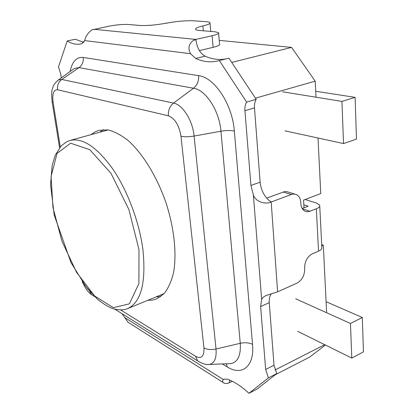 <?xml version="1.0" encoding="UTF-8"?>
<svg xmlns="http://www.w3.org/2000/svg" width="414" height="414" viewBox="0 0 414 414"><rect width="100%" height="100%" fill="white"/><g stroke="black" fill="none" stroke-linecap="round" stroke-linejoin="round"><path stroke-width="0.62" d="M305.102 199.527L316.436 203L319.722 205.199C320.12 206.503 318.997 207.699 316.348 208.791L308.891 211.616L306.655 211.704L304.932 211.156C302.515 209.826 301.159 207.326 300.864 203.657L300.781 202.301C300.481 198.534 299.048 195.967 296.486 194.601L294.028 194.016L291.761 194.352L271.18 202.006C265.55 204.63 255.676 202.115 253.368 194.885L250.925 185.441L244.943 110.693C244.695 107.242 245.248 104.364 246.604 102.067L219.332 60.558L218.054 60.905C210.586 62.659 203.124 61.836 195.662 58.441L190.533 53.685C187.687 48.169 188.732 43.687 193.674 40.251L195.879 39.408L212.092 35.733C216.993 34.579 219.146 33.555 218.545 32.67L215.021 31.774L199.817 30.496C197.488 30.294 196.081 29.943 195.594 29.446C194.911 28.421 197.343 27.246 202.886 25.927C208.242 24.638 210.597 23.536 209.95 22.615C209.474 22.133 208.082 21.813 205.763 21.647L193.436 20.798C185.275 20.503 175.955 21.357 165.471 23.365L167.515 22.941C156.818 24.969 147.643 25.813 139.989 25.466L128.159 24.473C122.772 24.229 116.148 24.84 108.277 26.31L91.727 29.963C87.965 32.877 85.615 36.422 84.684 40.593L82.013 43.615L80.72 43.951C76.336 44.821 71.834 43.822 67.208 40.95L58.446 66.996L60.713 73.858L61.334 77.832M232.352 381.284L227.643 383.385C225.589 383.747 224.072 383.436 223.094 382.448C222.292 381.392 222.396 380.43 223.4 379.56L224.01 379.167L227.384 379.146C234.184 381.563 241.383 386.278 248.974 393.3L268.407 377.873L265.659 369.474L260.623 306.557L261.653 299.327L263.195 297.247L265.798 295.632L277.613 291.813L296.921 283.176C301.972 280.278 304.559 275.589 304.688 269.1L304.611 267.822C304.761 261.281 307.338 256.608 312.353 253.803L318.537 251.153C321.135 249.984 322.227 248.674 321.823 247.22L319.763 206.11M302.22 208.506L308.151 206.208L303.835 204.852M266.611 198.099L284.739 191.604L286.949 191.656L294.758 194.078M218.592 33.244L219.549 44.075C220.16 45.043 218.023 46.125 213.148 47.325L199.362 50.575M99.691 132.252L103.459 129.623M160.689 296.667L156.099 296.895M91.044 134.648L94.785 132.004L98.941 130.312L107.842 129.892C114.352 131.455 121.167 135.042 128.293 140.662C142.602 153.501 156.533 175.971 165.621 201.649C174.19 227.503 176.964 253.798 173.538 272.712C171.355 281.52 168.172 288.537 163.985 293.764L156.699 298.892L152.378 300.103L147.798 300.305M121.892 313.595L128.164 322.34L129.841 323.406M271.341 293.857C269.7 295.932 269.007 298.861 269.266 302.639L274.016 365.246L276.738 373.588L257.063 389.108L248.974 393.3M227.643 383.385L229.511 382.448L229.475 379.954M67.208 40.95L75.389 39.252L83.706 42.373M193.674 40.251L195.91 39.744C197.038 47.926 200.091 53.401 205.08 56.169C212.139 59.321 219.229 60.206 226.349 58.824M219.332 60.558L228.937 58.188L256.204 99.324C254.827 101.616 254.258 104.478 254.486 107.909L260.127 182.196C261.213 191.149 264.898 197.752 271.18 202.006L277.613 291.813M246.604 102.067L256.204 99.324M268.407 377.873L276.738 373.588M304.005 207.812L303.565 200.112L320.757 193.566L318.014 138.012M321.694 244.643L323.308 245.228L321.756 245.885M255.438 98.165L315.204 81.17L315.996 97.212M275.072 369.981L324.679 344.671M323.308 245.228L326.641 312.741M82.205 42.104L84.166 41.695M275.165 374.83L309.713 357.065L325.388 345.017M231.742 62.416L291.591 47.398L315.204 81.17M219.223 40.375L291.591 47.398M343.548 143.565L341.928 101.414L355.108 97.352L356.475 139.104L343.548 143.565L285.034 130.85M282.555 91.794L341.928 101.414M315.706 91.282L355.108 97.352M350.461 323.479L351.791 358.089L363.445 351.869L362.317 317.507L350.461 323.479L295.689 298.794M297.754 331.34L351.791 358.089M326.097 301.713L362.317 317.507M316.348 208.791L318.537 251.153M310.029 211.269L302.411 208.822M283.223 191.992L291.384 194.487M212.092 35.733L213.148 47.325M203.346 30.796L202.886 25.927M195.879 39.408L93.693 29.27M223.4 379.56L124.63 317.497M253.368 194.885L261.653 299.327M260.623 306.557L269.266 302.639M84.684 40.593L190.533 53.685M222.334 363.937L227.286 366.928C241.905 376.342 254.677 366.452 252.53 344.355L234.329 131.031C232.492 104.504 214.535 77.361 198.627 75.658L83.193 57.432C76.549 56.847 72.176 61.551 70.08 71.534M234.329 131.031C230.639 130.286 226.173 130.348 220.936 131.217L240.265 343.304C245.005 342.321 249.093 342.673 252.53 344.355M207.678 364.47L209.334 364.434C214.462 363.363 216.688 358.219 216.02 349.002L240.265 343.304C240.974 355.445 237.817 362.214 230.795 363.611L228.859 363.689M226.329 363.782L227.286 366.928M73.33 69.195L74.411 68.413L79.033 67.627C82.241 65.169 83.628 61.769 83.193 57.432M60.294 146.898L53.111 102.418C52.102 93.916 53.587 89.693 57.562 89.755C57.08 85.408 58.483 81.977 61.764 79.457L79.033 67.627L193.514 88.223C197.224 85.155 198.927 80.963 198.627 75.658M57.562 89.755L168.384 115.801C168.027 110.481 169.756 106.243 173.564 103.081L193.514 88.223C205.763 89.848 219.389 110.802 220.936 131.217L194.104 136.061C192.733 120.577 182.626 104.587 173.564 103.081L61.764 79.457L58.369 79.964L57.479 80.626M216.02 349.002L194.104 136.061C188.768 136.941 184.39 136.993 180.965 136.216L203.952 347.92C207.176 349.628 211.197 349.985 216.02 349.002M199.538 362.074L197.669 360.904L195.574 356.33L120.65 309.957M89.533 291.073L91.504 294.628L93.259 295.72M88.746 290.147L84.508 284.775M53.111 102.418L52.143 101.922L52.081 101.518M168.384 115.801C174.905 118.394 179.096 125.199 180.965 136.216M203.952 347.92C204.268 356.402 201.473 359.202 195.574 356.33M250.925 185.441L260.127 182.196M265.659 369.474L274.016 365.246M244.943 110.693L254.486 107.909M195.662 58.441L205.08 56.169M138.98 249.58L138.907 283.523L129.385 303.866L113.358 307.643L94.573 295.938L76.497 272.246L61.919 241.124L52.951 207.486L51.077 176.462L57.07 153.351L70.634 143.218L89.854 149.733L110.962 173.295L128.883 209.494L138.98 249.58M142.892 249.456C139.28 221.904 127.383 190.274 112.634 168.783C96.793 146.996 82.619 137.552 70.106 140.449L66.276 141.997L61.256 145.842L55.3 155.121L52.18 165.346L50.555 184.654L54.218 215.094L70.975 262.579L86.055 286.814L97.3 299.037C102.941 303.628 107.992 306.779 112.442 308.502C118.808 310.241 123.895 310.262 127.703 308.565C141.179 302.199 146.24 282.493 142.892 249.456M210.752 31.417L210.001 23.205M128.164 322.34L223.094 382.448M114.916 309.242L197.669 360.904C202.441 363.797 206.327 364.972 209.334 364.434L228.502 363.699M59.569 147.782L52.143 101.922C51.429 94.816 51.574 90.304 52.578 88.373C52.976 85.765 54.907 82.966 58.369 79.964L73.211 69.283M94.739 296.647L91.504 294.628C89.326 293.122 85.802 289.841 82.272 281.665M108.08 129.929L70.106 140.449M164.151 293.588L127.703 308.565"/></g></svg>
